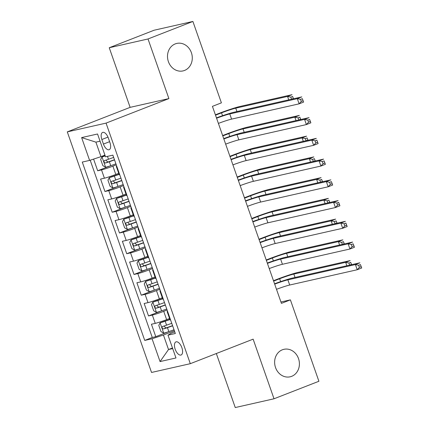 <?xml version="1.0" encoding="UTF-8"?>
<svg xmlns="http://www.w3.org/2000/svg" width="429" height="429" viewBox="0 0 429 429"><rect width="100%" height="100%" fill="white"/><g stroke="black" fill="none" stroke-linecap="round" stroke-linejoin="round"><path stroke-width="0.64" d="M282.368 349.791A14.093 12.302 -102.7 0 1 283.912 349.319A14.093 12.302 -102.7 0 1 298.788 359.459A14.093 12.302 -102.7 0 1 291.666 376.335A14.093 12.302 -102.7 0 1 290.127 376.807A14.093 12.302 -102.7 0 1 275.252 366.672A14.093 12.302 -102.7 0 1 282.368 349.791M175.246 43.897A14.093 12.302 -102.7 0 1 176.786 43.426A14.093 12.302 -102.7 0 1 191.666 53.561A14.093 12.302 -102.7 0 1 184.545 70.442A14.093 12.302 -102.7 0 1 183.006 70.914A14.093 12.302 -102.7 0 1 168.125 60.773A14.093 12.302 -102.7 0 1 175.246 43.897M181.875 347.683A7.046 3.411 -111.3 0 0 175.965 341.881A7.046 3.411 -111.3 0 0 175.171 349.201A7.046 3.411 -111.3 0 0 181.086 355.008A7.046 3.411 -111.3 0 0 181.875 347.683M216.334 353.523L235.253 407.55L274.018 398.782L318.903 381.263L290.395 299.866L280.941 302.005M67.294 131.88L151.539 372.452L190.304 363.685L106.06 123.112L67.294 131.88L130.126 107.357L168.892 98.59L148.016 38.969L109.25 47.737L130.126 107.357M109.25 47.737L154.129 30.218L192.894 21.45L148.016 38.969M93.592 159.095L97.683 170.774L110.666 165.707M118.715 173.311L115.782 174.453A8.805 0.563 160.7 0 1 104.413 178.201L100.59 179.07L104.944 191.511L117.927 186.443M125.976 194.047L123.048 195.19A8.805 0.563 -19.3 0 1 111.674 198.943L107.851 199.807L112.205 212.248L125.188 207.186M133.242 214.784L130.309 215.932A8.805 0.563 -19.3 0 1 118.935 219.68L115.111 220.544L119.471 232.99L132.454 227.922M140.503 235.526L137.57 236.669A8.805 0.563 -19.3 0 1 126.201 240.417L122.378 241.286L126.732 253.727L139.715 248.659M147.764 256.263L144.836 257.405A8.805 0.563 -19.3 0 1 133.462 261.159L129.638 262.022L133.993 274.463L146.975 269.401M155.03 277L152.097 278.148A8.805 0.563 -19.3 0 1 140.723 281.896L136.899 282.759L141.259 295.206L154.242 290.138M162.291 297.742L159.357 298.884A8.805 0.563 -19.3 0 1 147.989 302.633L144.16 303.501L148.52 315.942L161.502 310.875M192.894 21.45L221.402 102.847L212.425 106.354L281.419 303.367L290.395 299.866M101.85 139.511L103.448 144.074A6.826 3.303 -111.3 0 0 109.18 149.694A6.826 3.303 -111.3 0 0 109.947 142.605L108.349 138.041A6.826 3.303 -111.3 0 0 102.617 132.416A6.826 3.303 -111.3 0 0 101.85 139.511L107.985 137.114M174.742 331.837L170.983 333.301L167.991 335.156L175.327 333.499L112.87 155.148L105.534 156.805L97.544 133.993L81.623 137.596L89.607 160.408L82.277 162.065L144.734 340.417L152.064 338.76L163.438 335.011L168.522 349.528L172.694 348.584M167.991 335.156L175.981 357.968L160.055 361.572L152.064 338.76M167.101 310.006L163.717 311.325A8.805 0.563 160.7 0 1 152.343 315.079L148.52 315.942M169.552 318.479L166.624 319.621L163.717 311.325M159.835 289.269L156.456 290.589A8.805 0.563 160.7 0 1 145.082 294.337L141.259 295.206M152.574 268.527L149.19 269.852A8.805 0.563 160.7 0 1 137.822 273.6L133.993 274.463M145.313 247.79L141.929 249.11A8.805 0.563 160.7 0 1 130.555 252.863L126.732 253.727M138.047 227.054L134.668 228.373A8.805 0.563 160.7 0 1 123.295 232.121L119.471 232.99M130.786 206.311L127.402 207.636A8.805 0.563 160.7 0 1 116.034 211.384L112.205 212.248M123.525 185.575L120.141 186.894A8.805 0.563 160.7 0 1 108.768 190.648L104.944 191.511M116.259 164.838L112.881 166.157A8.805 0.563 160.7 0 1 101.507 169.905L97.683 170.774M90.197 160.215L152.274 337.473L155.781 336.679L168.763 331.617M166.624 319.621A8.805 0.563 -19.3 0 1 155.25 323.375L151.426 324.238L155.781 336.679M119.723 174.721A8.805 0.563 160.7 0 1 119.203 174.71L116.302 166.414A8.805 0.563 160.7 0 1 116.699 166.082M116.817 166.425A8.805 0.563 160.7 0 1 116.302 166.414M100.07 141.195L95.898 142.138L100.981 156.655L89.607 160.408M104.939 155.11L100.981 156.655M274.018 398.782L253.137 339.157L190.304 363.685M168.892 98.59L106.06 123.112M172.485 347.978L168.522 349.528L160.055 361.572M174.362 330.743L163.438 335.011M124.083 187.167A8.805 0.563 160.7 0 1 123.563 187.151A8.805 0.563 160.7 0 1 123.96 186.819M123.563 187.151L126.469 195.447A8.805 0.563 -19.3 0 0 126.984 195.463M131.344 207.904A8.805 0.563 160.7 0 1 130.824 207.893A8.805 0.563 160.7 0 1 131.22 207.556M130.824 207.893L133.73 216.189A8.805 0.563 -19.3 0 0 134.25 216.2M138.605 228.641A8.805 0.563 160.7 0 1 138.09 228.63A8.805 0.563 160.7 0 1 138.487 228.298M138.09 228.63L140.991 236.926A8.805 0.563 -19.3 0 0 141.511 236.937M145.871 249.383A8.805 0.563 160.7 0 1 145.351 249.367A8.805 0.563 160.7 0 1 145.747 249.034M145.351 249.367L148.257 257.663A8.805 0.563 -19.3 0 0 148.772 257.679M153.132 270.12A8.805 0.563 160.7 0 1 152.611 270.109A8.805 0.563 160.7 0 1 153.008 269.771M152.611 270.109L155.518 278.405A8.805 0.563 -19.3 0 0 156.038 278.416M160.392 290.857A8.805 0.563 160.7 0 1 159.878 290.846A8.805 0.563 160.7 0 1 160.274 290.513M159.878 290.846L162.779 299.142A8.805 0.563 -19.3 0 0 163.299 299.152M167.659 311.599A8.805 0.563 160.7 0 1 167.138 311.583A8.805 0.563 160.7 0 1 167.535 311.25M152.274 337.473L144.734 340.417M167.138 311.583L170.045 319.878A8.805 0.563 -19.3 0 0 170.56 319.895M95.898 142.138L81.623 137.596M216.581 118.222A11.009 0.702 160.7 0 1 229.778 113.926L297.302 98.654L301.791 96.9L234.261 112.173A16.511 1.051 -19.3 0 0 216.457 117.873M218.399 123.407A11.009 0.702 160.7 0 1 231.59 119.112L299.115 103.839L297.302 98.654L300.552 99.378L301.281 101.448L303.078 100.751L302.348 98.675L300.552 99.378M302.348 98.675L303.603 102.086L299.115 103.839L301.281 101.448M303.603 102.086L303.078 100.751M105.169 155.759L102.048 156.885L100.676 159.432L102.853 165.658L105.679 167.256A5.834 0.37 -19.3 0 0 110.725 165.685L115.916 163.851M102.048 156.885A5.834 0.37 -19.3 0 0 105.234 155.947M288.755 99.85L287.559 96.439L292.047 94.686L240.24 106.403A16.511 1.051 -19.3 0 0 218.913 113.438L215.385 114.811M113.664 157.422L108.473 159.256A5.834 0.37 160.7 0 1 104.435 160.564C103.62 161.69 103.915 162.516 105.303 163.052A5.834 0.37 -19.3 0 0 109.347 161.744L114.538 159.91M114.479 159.738L107.888 162.044L106.274 160.628M215.519 115.192L221.536 112.843A11.009 0.702 160.7 0 1 235.752 108.156L287.559 96.439L290.814 97.158L291.532 99.222M291.613 99.206L293.334 98.531L292.61 96.461L290.814 97.158M292.61 96.461L293.479 98.783M223.841 138.958A11.009 0.702 160.7 0 1 237.039 134.663L304.563 119.391L309.052 117.643L241.527 132.915A16.511 1.051 -19.3 0 0 223.724 138.61M225.659 144.144A11.009 0.702 160.7 0 1 238.851 139.849L306.381 124.576L304.563 119.391L307.818 120.115L308.542 122.19L310.339 121.487L309.609 119.412L307.818 120.115M309.609 119.412L310.869 122.828L306.381 124.576L308.542 122.19M310.869 122.828L310.339 121.487M231.108 159.701A11.009 0.702 160.7 0 1 244.299 155.405L311.824 140.133L316.312 138.379L248.788 153.652A16.511 1.051 -19.3 0 0 230.984 159.352M232.92 164.886A11.009 0.702 160.7 0 1 246.117 160.591L313.642 145.318L311.824 140.133L315.079 140.851L315.803 142.927L317.599 142.224L316.875 140.154L315.079 140.851M316.875 140.154L318.13 143.565L313.642 145.318L315.803 142.927M318.13 143.565L317.599 142.224M238.368 180.437A11.009 0.702 160.7 0 1 251.566 176.142L319.09 160.87L323.579 159.116L256.049 174.388A16.511 1.051 -19.3 0 0 238.245 180.089M240.186 185.623A11.009 0.702 160.7 0 1 253.378 181.328L320.903 166.055L319.09 160.87L322.34 161.594L323.069 163.663L324.866 162.966L324.136 160.891L322.34 161.594M324.136 160.891L325.391 164.302L320.903 166.055L323.069 163.663M325.391 164.302L324.866 162.966M245.629 201.174A11.009 0.702 160.7 0 1 258.826 196.879L326.351 181.606L330.839 179.858L263.315 195.131A16.511 1.051 -19.3 0 0 245.511 200.826M247.447 206.36A11.009 0.702 160.7 0 1 260.639 202.064L328.169 186.792L326.351 181.606L329.606 182.33L330.33 184.406L332.126 183.703L331.397 181.628L329.606 182.33M331.397 181.628L332.657 185.044L328.169 186.792L330.33 184.406M332.657 185.044L332.126 183.703M119.031 174.212L109.309 177.627L107.936 180.175L110.119 186.395L112.94 187.993A5.834 0.37 -19.3 0 0 117.986 186.422L123.177 184.588M109.309 177.627A5.834 0.37 -19.3 0 0 114.355 176.051L119.09 174.383M296.015 120.592L294.82 117.176L299.308 115.422L247.501 127.145A16.511 1.051 -19.3 0 0 226.18 134.175L222.651 135.553M120.93 178.158L115.739 179.992A5.834 0.37 160.7 0 1 111.696 181.301C110.886 182.427 111.175 183.258 112.57 183.789A5.834 0.37 -19.3 0 0 116.608 182.481L121.798 180.652M121.739 180.475L115.149 182.781L113.535 181.365M222.78 135.929L228.796 133.58A11.009 0.702 160.7 0 1 243.012 128.893L294.82 117.176L298.075 117.9L298.799 119.959M298.879 119.943L300.595 119.273L299.871 117.197L298.075 117.9M299.871 117.197L300.745 119.519M126.292 194.948L116.57 198.364L115.203 200.911L117.38 207.132L120.2 208.735A5.834 0.37 -19.3 0 0 125.252 207.159L130.443 205.33M116.57 198.364A5.834 0.37 -19.3 0 0 121.622 196.793L126.351 195.12M303.282 141.329L302.086 137.913L306.574 136.165L254.762 147.882A16.511 1.051 -19.3 0 0 233.44 154.912L229.912 156.29M128.191 198.9L123 200.734A5.834 0.37 160.7 0 1 118.956 202.038C118.147 203.164 118.436 203.995 119.83 204.531A5.834 0.37 -19.3 0 0 123.868 203.223L129.059 201.389M129 201.217L122.415 203.523L120.801 202.107M230.046 156.671L236.057 154.322A11.009 0.702 160.7 0 1 250.273 149.635L302.086 137.913L305.335 138.637L306.059 140.701M306.14 140.68L307.861 140.01L307.132 137.934L305.335 138.637M307.132 137.934L308.006 140.256M133.553 215.685L123.836 219.101L122.463 221.648L124.641 227.874L127.467 229.472A5.834 0.37 -19.3 0 0 132.513 227.901L137.704 226.067M123.836 219.101A5.834 0.37 -19.3 0 0 128.882 217.53L133.617 215.857M310.542 162.065L309.347 158.655L313.835 156.901L262.028 168.618A16.511 1.051 -19.3 0 0 240.701 175.654L237.173 177.027M135.451 219.637L130.26 221.471A5.834 0.37 160.7 0 1 126.223 222.78C125.407 223.906 125.702 224.732 127.091 225.268A5.834 0.37 -19.3 0 0 131.135 223.959L136.325 222.125M136.266 221.954L129.676 224.26L128.062 222.844M237.307 177.408L243.323 175.059A11.009 0.702 160.7 0 1 257.539 170.372L309.347 158.655L312.602 159.374L313.32 161.438M313.401 161.422L315.122 160.746L314.393 158.676L312.602 159.374M314.393 158.676L315.267 160.998M140.819 236.427L131.097 239.843L129.724 242.39L131.907 248.611L134.727 250.209A5.834 0.37 -19.3 0 0 139.774 248.638L144.964 246.804M131.097 239.843A5.834 0.37 -19.3 0 0 136.143 238.267L140.878 236.599M317.803 182.808L316.607 179.392L321.096 177.638L269.289 189.361A16.511 1.051 -19.3 0 0 247.967 196.391L244.439 197.769M142.718 240.374L137.527 242.208A5.834 0.37 160.7 0 1 133.483 243.516C132.674 244.643 132.963 245.474 134.357 246.005A5.834 0.37 -19.3 0 0 138.395 244.696L143.586 242.868M143.527 242.691L136.937 244.997L135.323 243.581M244.568 198.144L250.584 195.801A11.009 0.702 160.7 0 1 264.8 191.109L316.607 179.392L319.862 180.116L320.586 182.175M320.667 182.159L322.383 181.488L321.659 179.413L319.862 180.116M321.659 179.413L322.533 181.735M252.896 221.916A11.009 0.702 160.7 0 1 266.087 217.621L333.612 202.349L338.1 200.595L270.576 215.867A16.511 1.051 -19.3 0 0 252.772 221.568M254.708 227.102A11.009 0.702 160.7 0 1 267.905 222.807L335.43 207.534L333.612 202.349L336.867 203.067L337.591 205.142L339.387 204.44L338.663 202.37L336.867 203.067M338.663 202.37L339.918 205.781L335.43 207.534L337.591 205.142M339.918 205.781L339.387 204.44M148.08 257.164L138.358 260.58L136.99 263.127L139.168 269.348L141.988 270.951A5.834 0.37 -19.3 0 0 147.04 269.374L152.231 267.546M138.358 260.58A5.834 0.37 -19.3 0 0 143.409 259.009L148.139 257.336M325.069 203.544L323.874 200.129L328.362 198.38L276.549 210.097A16.511 1.051 -19.3 0 0 255.228 217.128L251.7 218.506M149.978 261.116L144.787 262.95A5.834 0.37 160.7 0 1 140.744 264.253C139.934 265.379 140.224 266.211 141.618 266.747A5.834 0.37 -19.3 0 0 145.656 265.438L150.847 263.604M150.788 263.433L144.203 265.739L142.589 264.323M251.834 218.887L257.845 216.538A11.009 0.702 160.7 0 1 272.061 211.851L323.874 200.129L327.123 200.852L327.847 202.917M327.928 202.896L329.649 202.225L328.92 200.15L327.123 200.852M328.92 200.15L329.794 202.477M260.156 242.653A11.009 0.702 160.7 0 1 273.353 238.358L340.878 223.085L345.366 221.332L277.836 236.604A16.511 1.051 -19.3 0 0 260.033 242.305M261.974 247.839A11.009 0.702 160.7 0 1 275.166 243.543L342.691 228.271L340.878 223.085L344.128 223.809L344.857 225.879L346.653 225.182L345.924 223.107L344.128 223.809M345.924 223.107L347.179 226.517L342.691 228.271L344.857 225.879M347.179 226.517L346.653 225.182M155.341 277.901L145.624 281.317L144.251 283.864L146.428 290.09L149.254 291.688A5.834 0.37 -19.3 0 0 154.301 290.117L159.491 288.283M145.624 281.317A5.834 0.37 -19.3 0 0 150.67 279.746L155.405 278.072M332.33 224.281L331.134 220.871L335.623 219.117L283.816 230.834A16.511 1.051 -19.3 0 0 262.489 237.87L258.96 239.248M157.239 281.853L152.048 283.687A5.834 0.37 160.7 0 1 148.01 284.995C147.195 286.122 147.49 286.947 148.879 287.484A5.834 0.37 -19.3 0 0 152.922 286.175L158.113 284.341M158.054 284.17L151.464 286.475L149.85 285.06M259.095 239.623L265.111 237.275A11.009 0.702 160.7 0 1 279.327 232.588L331.134 220.871L334.389 221.589L335.108 223.654M335.188 223.638L336.91 222.962L336.18 220.892L334.389 221.589M336.18 220.892L337.055 223.214M267.417 263.39A11.009 0.702 160.7 0 1 280.614 259.095L348.139 243.822L352.627 242.074L285.103 257.346A16.511 1.051 -19.3 0 0 267.294 263.041M269.235 268.575A11.009 0.702 160.7 0 1 282.427 264.28L349.957 249.008L348.139 243.822L351.394 244.546L352.118 246.621L353.914 245.919L353.185 243.844L351.394 244.546M353.185 243.844L354.44 247.26L349.957 249.008L352.118 246.621M354.44 247.26L353.914 245.919M162.607 298.643L152.885 302.059L151.512 304.606L153.695 310.827L156.515 312.425A5.834 0.37 -19.3 0 0 161.561 310.853L166.752 309.019M152.885 302.059A5.834 0.37 -19.3 0 0 157.931 300.488L162.666 298.815M339.591 245.023L338.395 241.607L342.884 239.854L291.076 251.576A16.511 1.051 -19.3 0 0 269.755 258.607L266.227 259.985M164.505 302.595L159.315 304.424A5.834 0.37 160.7 0 1 155.271 305.732C154.461 306.858 154.751 307.69 156.14 308.22A5.834 0.37 -19.3 0 0 160.183 306.912L165.374 305.083M165.315 304.912L158.725 307.212L157.111 305.802M266.355 260.36L272.372 258.017A11.009 0.702 160.7 0 1 286.588 253.325L338.395 241.607L341.65 242.331L342.374 244.391M342.455 244.374L344.171 243.704L343.447 241.629L341.65 242.331M343.447 241.629L344.321 243.951M274.683 284.132A11.009 0.702 160.7 0 1 287.875 279.837L355.4 264.564L359.888 262.811L292.364 278.083A16.511 1.051 -19.3 0 0 274.56 283.784M276.496 289.318A11.009 0.702 160.7 0 1 289.693 285.022L357.218 269.75L355.4 264.564L358.655 265.283L359.379 267.358L361.175 266.661L360.451 264.586L358.655 265.283M360.451 264.586L361.706 267.996L357.218 269.75L359.379 267.358M361.706 267.996L361.175 266.661M169.868 319.38L160.146 322.796L158.778 325.343L160.955 331.563L163.776 333.167A5.834 0.37 -19.3 0 0 168.828 331.596L174.018 329.762M160.146 322.796A5.834 0.37 -19.3 0 0 165.197 321.224L169.927 319.551M346.857 265.76L345.661 262.344L350.15 260.596L298.337 272.313A16.511 1.051 -19.3 0 0 277.016 279.343L273.488 280.722M171.766 323.332L166.575 325.166A5.834 0.37 160.7 0 1 162.532 326.474C161.722 327.595 162.012 328.426 163.406 328.963A5.834 0.37 -19.3 0 0 167.444 327.654L172.635 325.82M172.576 325.649L165.991 327.954L164.377 326.539M273.622 281.102L279.633 278.753A11.009 0.702 160.7 0 1 293.849 274.067L345.661 262.344L348.911 263.068L349.635 265.133M349.715 265.111L351.437 264.441L350.707 262.366L348.911 263.068M350.707 262.366L351.582 264.693M159.357 298.884L156.456 290.589M152.097 278.148L149.19 269.852M144.836 257.405L141.929 249.11M137.57 236.669L134.668 228.373M130.309 215.932L127.402 207.636M123.048 195.19L120.141 186.894M115.782 174.453L112.881 166.157M104.413 178.201L101.507 169.905M155.25 323.375L152.343 315.079M147.989 302.633L145.082 294.337M140.723 281.896L137.822 273.6M133.462 261.159L130.555 252.863M126.201 240.417L123.295 232.121M118.935 219.68L116.034 211.384M111.674 198.943L108.768 190.648M109.615 141.667L103.448 144.074M229.778 113.926L231.59 119.112M102.011 156.95L105.604 167.213M109.347 161.744L110.725 165.685M107.465 156.371L108.473 159.256M221.536 112.843L222.538 115.717M235.752 108.156L236.942 111.567M107.888 162.044L105.303 163.052M237.039 134.663L238.851 139.849M244.299 155.405L246.117 160.591M251.566 176.142L253.378 181.328M258.826 196.879L260.639 202.064M109.272 177.686L112.87 187.956M116.608 182.481L117.986 186.422M114.355 176.051L115.739 179.992M228.796 133.58L229.805 136.454M243.012 128.893L244.208 132.309M115.149 182.781L112.57 183.789M116.538 198.429L120.131 208.692M123.868 203.223L125.252 207.159M121.622 196.793L123 200.734M236.057 154.322L237.065 157.191M250.273 149.635L251.469 153.046M122.415 203.523L119.83 204.531M123.799 219.165L127.392 229.429M131.135 223.959L132.513 227.901M128.882 217.53L130.26 221.471M243.323 175.059L244.326 177.933M257.539 170.372L258.73 173.783M129.676 224.26L127.091 225.268M131.06 239.908L134.658 250.171M138.395 244.696L139.774 248.638M136.143 238.267L137.527 242.208M250.584 195.801L251.592 198.67M264.8 191.109L265.996 194.525M136.937 244.997L134.357 246.005M266.087 217.621L267.905 222.807M138.326 260.644L141.919 270.908M145.656 265.438L147.04 269.374M143.409 259.009L144.787 262.95M257.845 216.538L258.853 219.407M272.061 211.851L273.257 215.261M144.203 265.739L141.618 266.747M273.353 238.358L275.166 243.543M145.587 281.381L149.179 291.65M152.922 286.175L154.301 290.117M150.67 279.746L152.048 283.687M265.111 237.275L266.114 240.149M279.327 232.588L280.518 235.998M151.464 286.475L148.879 287.484M280.614 259.095L282.427 264.28M152.847 302.123L156.446 312.387M160.183 306.912L161.561 310.853M157.931 300.488L159.315 304.424M272.372 258.017L273.38 260.886M286.588 253.325L287.784 256.74M158.725 307.212L156.14 308.22M287.875 279.837L289.693 285.022M160.114 322.86L163.706 333.124M167.444 327.654L168.828 331.596M165.197 321.224L166.575 325.166M279.633 278.753L280.641 281.628M293.849 274.067L295.045 277.477M165.991 327.954L163.406 328.963"/></g></svg>
